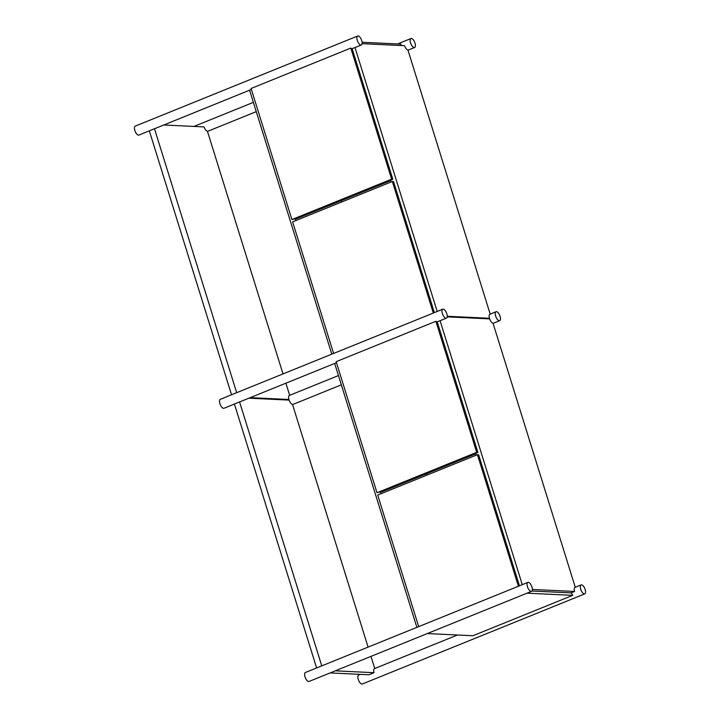 <?xml version="1.0" encoding="UTF-8"?>
<svg xmlns="http://www.w3.org/2000/svg" width="720" height="720" viewBox="0 0 720 720"><rect width="100%" height="100%" fill="white"/><g stroke="black" fill="none" stroke-linecap="round" stroke-linejoin="round"><path stroke-width="1.08" d="M401.121 45.531A4.842 2.052 -112.1 0 1 400.968 44.118L362.097 42.264M390.645 180.621L296.847 218.619L291.906 219.546L251.082 88.479L350.793 48.087A4.842 2.052 67.9 0 0 352.134 48.663L392.805 179.217L390.537 180.27M291.906 219.546L391.617 179.163L392.805 179.217M391.617 179.163L350.793 48.087M391.068 181.989L390.501 180.153M392.337 181.476L433.323 313.065L333.612 353.448L292.626 221.868L392.337 181.476L393.525 181.53L434.286 312.417L433.557 312.714M361.332 44.973A4.842 2.052 67.9 0 0 361.422 39.717A4.842 2.052 67.9 0 0 357.696 36A4.842 2.052 67.9 0 0 356.94 37.197A4.842 2.052 67.9 0 0 358.227 42.534A4.842 2.052 67.9 0 0 361.332 44.973L355.239 47.448A4.842 2.052 -112.1 0 1 354.978 47.511L437.193 311.454M354.978 47.511L352.134 48.663M149.337 130.851L138.879 135.09A4.842 2.052 -112.1 0 1 135.765 132.642A4.842 2.052 -112.1 0 1 134.487 127.305A4.842 2.052 -112.1 0 1 135.243 126.108L357.696 36M231.534 394.758L149.328 130.815L154.476 128.727A4.842 2.052 67.9 0 0 154.728 128.664L251.388 89.469M433.323 313.065A4.842 2.052 -112.1 0 1 433.89 312.48A4.842 2.052 -112.1 0 1 434.286 312.417M331.794 354.15L249.579 90.207M295.965 220.509L295.389 218.673M476.163 455.175L475.623 453.465M498.42 313.065A4.842 2.052 67.9 0 0 496.035 311.724A4.842 2.052 67.9 0 0 495.945 316.98A4.842 2.052 67.9 0 0 499.671 320.697A4.842 2.052 67.9 0 0 500.391 317.646A4.842 2.052 67.9 0 0 498.42 313.065M413.334 39.879A4.842 2.052 67.9 0 0 410.949 38.538A4.842 2.052 67.9 0 0 410.859 43.794A4.842 2.052 67.9 0 0 414.585 47.511A4.842 2.052 67.9 0 0 415.296 44.451A4.842 2.052 67.9 0 0 413.334 39.879M289.683 395.352A4.842 2.052 67.9 0 0 289.431 395.415A4.842 2.052 67.9 0 0 288.936 399.492L287.613 400.023M248.877 398.187L289.125 400.095A4.842 2.052 67.9 0 0 292.509 404.433L368.091 647.1M447.192 316.863L489.636 318.879A4.842 2.052 67.9 0 0 493.02 323.217L575.271 587.286M490.194 314.136A4.842 2.052 67.9 0 0 489.942 314.19A4.842 2.052 67.9 0 0 489.447 318.276L488.124 318.807M442.035 310.383A4.842 2.052 67.9 0 0 443.313 315.729A4.842 2.052 67.9 0 0 446.427 318.168A4.842 2.052 67.9 0 0 446.508 312.903A4.842 2.052 67.9 0 0 442.791 309.186A4.842 2.052 67.9 0 0 442.035 310.383M234.423 404.037L223.965 408.276A4.842 2.052 -112.1 0 1 220.86 405.837A4.842 2.052 -112.1 0 1 219.573 400.491A4.842 2.052 -112.1 0 1 220.329 399.303L333.603 353.421M381.051 493.704L380.484 491.868L376.992 492.741L336.168 361.665L435.879 321.282A4.842 2.052 67.9 0 0 437.229 321.849L477.891 452.403L475.587 453.339M446.427 318.168L440.325 320.634A4.842 2.052 -112.1 0 1 440.073 320.697L437.229 321.849M416.88 627.345L334.665 363.393L336.474 362.664M316.62 667.953L234.414 404.001L239.562 401.913A4.842 2.052 67.9 0 0 239.814 401.859L334.683 363.429M489.447 318.276L447.237 316.269M362.106 43.668L404.55 45.693A4.842 2.052 67.9 0 0 407.934 50.031L490.185 314.091M531.513 591.354A4.842 2.052 67.9 0 0 531.603 586.098A4.842 2.052 67.9 0 0 527.877 582.381A4.842 2.052 67.9 0 0 527.157 585.441A4.842 2.052 67.9 0 0 529.128 590.013A4.842 2.052 67.9 0 0 531.513 591.354L309.051 681.462A4.842 2.052 -112.1 0 1 306.666 680.121A4.842 2.052 -112.1 0 1 304.704 675.549A4.842 2.052 -112.1 0 1 305.415 672.489L518.409 586.251A4.842 2.052 -112.1 0 1 518.976 585.666A4.842 2.052 -112.1 0 1 519.381 585.603L518.643 585.9M584.757 593.892A4.842 2.052 67.9 0 0 585.513 592.695A4.842 2.052 67.9 0 0 584.235 587.358A4.842 2.052 67.9 0 0 581.121 584.91A4.842 2.052 67.9 0 0 581.04 590.175A4.842 2.052 67.9 0 0 584.757 593.892L362.304 684A4.842 2.052 -112.1 0 1 358.578 680.283A4.842 2.052 -112.1 0 1 358.668 675.027L360.306 674.361M571.032 592.884L574.533 591.462A4.842 2.052 -112.1 0 1 575.028 587.385L581.121 584.91M370.989 656.379L374.76 668.502A4.842 2.052 67.9 0 0 374.517 668.601A4.842 2.052 67.9 0 0 374.031 672.678L368.883 674.766L330.147 672.921M321.768 665.865L239.562 401.913M335.295 670.842L374.031 672.678M440.073 320.697L522.279 584.649M574.533 591.462L532.332 589.455M519.381 585.603L478.611 454.716L477.423 454.662L377.712 495.054L418.698 626.643M477.423 454.662L518.409 586.251M376.992 492.741L476.703 452.349L435.879 321.282M476.703 452.349L477.891 452.403M475.731 453.816L381.933 491.814L380.484 491.868M163.791 124.992L204.039 126.909A4.842 2.052 67.9 0 0 207.423 131.247L283.005 373.914M236.682 392.679L154.476 128.727M250.2 397.647L288.936 399.492M289.674 395.316L285.894 383.193M426.744 475.191L426.312 473.832M427.302 633.573L472.941 635.742L572.661 595.35A4.842 2.052 -112.1 0 1 571.563 592.911L531.927 591.021M527.013 593.181L572.661 595.35M341.649 202.005L341.226 200.646M292.563 404.595L341.343 384.831M493.074 323.37L499.671 320.697M289.431 395.415L338.454 375.552M489.942 314.19L496.035 311.724M433.35 313.011L442.791 309.186M518.436 586.206L527.877 582.381M374.517 668.601L457.461 635.004M207.468 131.4L256.257 111.645M407.979 50.184L414.585 47.511M193.95 126.432L253.368 102.366M397.566 43.956L410.949 38.538"/></g></svg>
